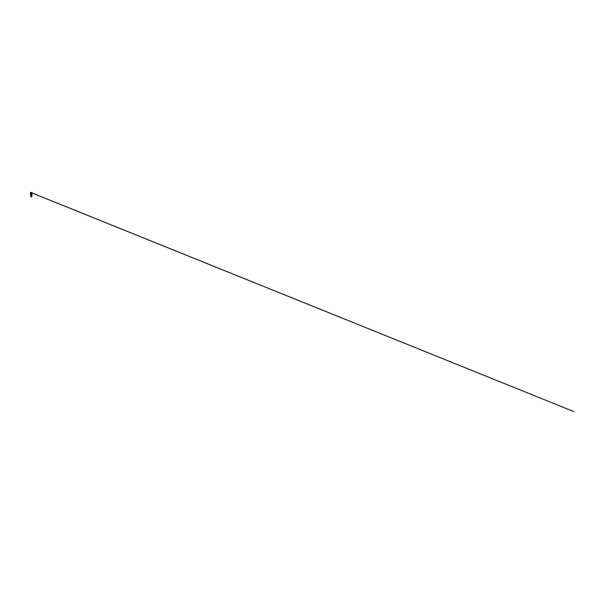 <?xml version="1.0" encoding="UTF-8"?>
<svg xmlns="http://www.w3.org/2000/svg" width="604" height="604" viewBox="0 0 604 604"><rect width="100%" height="100%" fill="white"/><g stroke="black" fill="none" stroke-linecap="round" stroke-linejoin="round"><path stroke-width="0.91" d="M30.902 192.465L30.744 192.986M31.71 192.465L31.801 193.008M30.887 196.813L31.695 196.813A2.484 2.484 0 0 0 31.597 196.798M30.849 193.703L31.287 193.718M31.287 193.393L32.359 193.393L31.287 193.393M31.634 193.725L30.849 194.254L31.725 194.48L30.849 194.699L31.725 194.933L30.849 195.16L31.725 195.386L30.849 195.613L31.725 195.832L30.849 196.058L31.763 196.489L30.842 196.7L31.763 196.489L30.804 196.277L31.348 196.391M31.718 196.428L30.736 196.217L31.816 196.466L30.849 196.685L31.725 196.443L30.849 196.172L31.725 195.923L30.849 195.696L31.725 195.462L30.849 195.235L31.725 195.009L30.849 194.782L31.725 194.556L30.849 194.329L31.725 194.103L31.197 193.899M31.287 196.308L30.849 196.172L31.725 195.923L30.849 195.696L31.725 195.462L30.849 195.235L31.725 195.009L30.849 194.782L31.725 194.556L30.849 194.329L31.725 194.103L30.857 193.899L31.71 193.703M30.834 193.975L31.287 193.824M31.287 196.036L31.725 195.923L30.849 195.696L31.725 195.462L30.849 195.235L31.725 195.009L30.849 194.782L31.725 194.556L30.849 194.329L31.287 193.997M31.287 196.632L31.725 196.3L30.736 196.217L31.816 196.474L31.249 196.806L31.816 196.474L30.736 196.217L31.816 196.474L31.249 196.806M31.763 196.066L30.736 196.217L31.287 196.564M31.763 195.613L30.804 195.832L31.77 196.058L31.71 196.813M31.544 196.813L30.925 196.813L31.348 196.557M30.812 195.839L30.842 196.247M31.755 193.748L30.804 194.005L31.725 194.556M31.763 194.246L30.804 194.473L31.725 195.009M31.763 194.707L30.804 194.926L31.725 195.462M31.763 195.16L30.804 195.379L31.748 195.583L31.521 195.907M31.71 196.096L31.287 196.172M31.861 196.051L31.287 196.126L31.808 195.975M30.834 195.802L31.521 195.454M30.834 195.349L31.521 195.001M30.834 194.896L31.521 194.548M30.834 194.443L31.521 194.095M30.864 194.503L31.906 194.201L30.698 193.975L31.529 193.793M31.906 196.013L31.461 195.923L31.906 196.021M30.668 195.787L31.906 195.56M30.864 195.409L31.906 195.107M30.804 194.933L31.906 194.654L30.706 194.858L30.849 195.235M30.759 193.944L31.967 193.393M30.668 195.794L31.906 195.568M30.721 195.364L31.906 195.115M30.721 194.458L31.906 194.201L30.698 193.975L31.461 193.703M31.166 193.008L31.408 192.472L31.166 193.008M30.781 193.008L30.864 192.465M30.895 193.008L30.895 192.472L573.8 411.566L30.774 192.465M31.068 193.129L31.514 193.129L31.076 192.487M31.499 193.121L31.287 192.487M31.287 193.371L32.374 193.371L31.287 193.371M31.801 192.993L31.801 192.472M31.68 193.008L31.68 192.472M30.781 192.993L30.781 192.472M30.645 192.434L30.215 193.393M31.838 192.986L31.838 192.45M31.936 192.434L32.359 193.393M30.804 193.937L30.615 193.393M30.849 196.685L30.804 196.277M31.733 193.046L31.733 192.495M30.849 193.046L30.849 192.495"/></g></svg>
